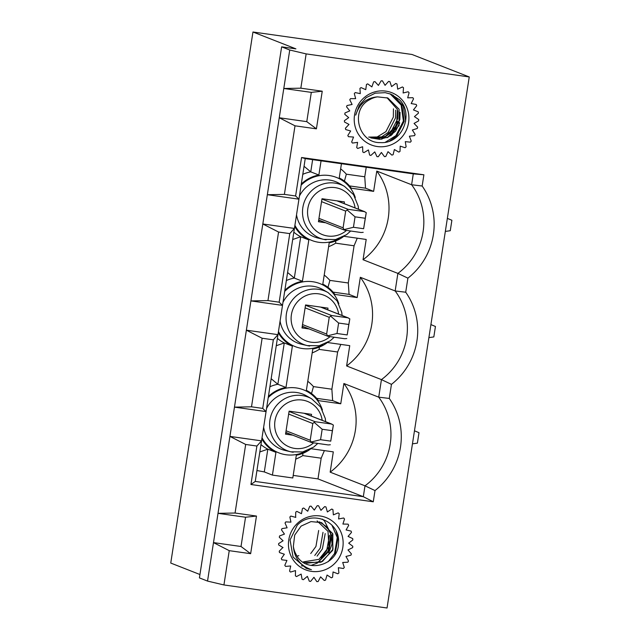 <?xml version="1.0" encoding="UTF-8"?>
<svg xmlns="http://www.w3.org/2000/svg" width="640" height="640" viewBox="0 0 640 640"><rect width="100%" height="100%" fill="white"/><g stroke="black" fill="none" stroke-linecap="round" stroke-linejoin="round"><path stroke-width="0.96" d="M282.864 547.512L279.232 551.216A38.136 37.008 111.4 0 0 279.488 552.552L284.344 554.232L281.312 558.56A38.136 37.008 111.4 0 0 281.832 559.8L286.936 560.44L284.808 565.288A38.136 37.008 111.4 0 0 285.56 566.4L290.712 565.968L289.568 571.136A38.136 37.008 111.4 0 0 290.528 572.064L295.512 570.584L295.408 575.864A38.136 37.008 111.4 0 0 296.536 576.56L301.144 574.096L302.08 579.264A38.136 37.008 111.4 0 0 303.32 579.72L307.376 576.36L309.312 581.216A38.136 37.008 111.4 0 0 310.624 581.4L313.952 577.296L316.808 581.624A38.136 37.008 111.4 0 0 318.136 581.536L320.6 576.848L324.264 580.48A38.136 37.008 111.4 0 0 325.552 580.12L327.048 575.04L331.376 577.832A38.136 37.008 111.4 0 0 332.576 577.216L333.048 571.952L337.848 573.784A38.136 37.008 111.4 0 0 338.904 572.936L338.328 567.704L343.416 568.504A38.136 37.008 111.4 0 0 344.288 567.456L342.696 562.472L347.856 562.208A38.136 37.008 111.4 0 0 348.504 561.008L345.96 556.472L350.976 555.152A38.136 37.008 111.4 0 0 351.384 553.848L347.984 549.952L352.664 547.624A38.136 37.008 111.4 0 0 352.808 546.272L348.696 543.168L352.84 539.944A38.136 37.008 111.4 0 0 352.712 538.592L348.056 536.408L351.496 532.408A38.136 37.008 111.4 0 0 351.104 531.112L346.096 529.944L348.696 525.336A38.136 37.008 111.4 0 0 348.056 524.152L342.896 524.048L344.544 519.016A38.136 37.008 111.4 0 0 343.68 517.992L338.592 518.952L339.216 513.704A38.136 37.008 111.4 0 0 338.168 512.888L333.344 514.864L332.928 509.616A38.136 37.008 111.4 0 0 331.736 509.04L327.384 511.96L325.944 506.928A38.136 37.008 111.4 0 0 324.656 506.608L320.952 510.352L318.544 505.744A38.136 37.008 111.4 0 0 317.208 505.696L314.304 510.112L311.024 506.112A38.136 37.008 111.4 0 0 309.704 506.336L307.72 511.248L303.704 508.016A38.136 37.008 111.4 0 0 302.456 508.504L301.464 513.704L296.88 511.384A38.136 37.008 111.4 0 0 295.744 512.12L295.608 517.32A33.904 32.896 -68.6 0 1 295.792 517.168M316.416 128.84L306.784 121.648L311.312 92.376L322.24 91.208L316.416 128.84L295.008 125.816L284.392 194.392L267.344 194.704L279.256 117.76L295.008 125.816M295.608 195.976L301.56 157.512L305.232 158.608L298.952 199.168L295.608 195.976L284.392 194.392M301.56 157.512L423.896 174.792L422.152 186.016A66.68 64.696 111.4 0 1 407.896 278.144L405.712 292.224A66.68 64.696 111.4 0 1 391.448 384.36L389.272 398.44A66.68 64.696 111.4 0 1 375.008 490.568L373.272 501.792L250.936 484.504L256.896 446.04L245.68 444.456L235.064 513.032L218.016 513.336L229.928 436.4L245.68 444.456M256.472 516.056L250.648 553.688L241.016 546.496L245.544 517.224L256.472 516.056L235.064 513.032M250.648 553.688L229.24 550.664L223.928 584.952L207.536 581.08L213.488 542.608L229.24 550.664M306.144 53.896L300.832 88.184L283.792 88.488L289.744 50.016L306.144 53.896L469.248 76.944L387.04 608L223.928 584.952M322.24 91.208L300.832 88.184M469.248 76.944L411.992 54.472L252.96 32L170.752 563.056L199.944 574.52M262.12 338.24L251.504 406.816L234.464 407.128L246.376 330.184L262.12 338.24L273.336 339.824L277.976 334.648L266.064 411.592L262.72 408.4L251.504 406.816M262.72 408.4L273.336 339.824M256.896 446.04L261.536 440.864L255.256 481.424L250.936 484.504M261.84 438.856A34.536 33.512 111.4 0 0 275.936 452.336L272.416 475.096L292.8 477.984L296.328 455.224A34.536 33.512 -68.6 0 0 310.408 449.144M326.856 342.936A34.536 33.512 -68.6 0 1 312.768 349.008L306.368 390.344A34.536 33.512 -68.6 0 1 318.424 400.624L340.752 403.784L343.888 383.504A62.44 60.584 111.4 0 1 330.16 472.152L333.304 451.872L311.136 448.736M343.296 236.72A34.536 33.512 -68.6 0 1 329.208 242.8L322.808 284.136A34.536 33.512 -68.6 0 1 334.872 294.416L357.192 297.568L360.328 277.288A62.44 60.584 111.4 0 1 346.608 365.936L349.744 345.656L327.584 342.528M341.448 163.72L339.248 177.92A34.536 33.512 -68.6 0 1 351.312 188.2L373.632 191.36L376.776 171.08A62.44 60.584 111.4 0 1 363.048 259.728L366.192 239.448L344.024 236.312M301.288 184.048A34.536 33.512 -68.6 0 1 318.864 175.04L321.064 160.84M294.728 226.432A34.536 33.512 111.4 0 0 308.824 239.92L302.424 281.256A34.536 33.512 -68.6 0 0 284.848 290.264M278.288 332.648A34.536 33.512 111.4 0 0 292.376 346.128L285.976 387.464A34.536 33.512 -68.6 0 0 268.408 396.472M293.2 475.4L317.984 478.904L321.184 458.2L324.384 450.608M317.984 478.904L363.312 496.688L365 485.816A62.44 60.584 111.4 0 0 378.72 397.168L381.44 379.608A62.44 60.584 111.4 0 0 395.16 290.96L397.88 273.392L407.896 278.144M330.16 472.152L365 485.816L375.008 490.568M343.888 383.504L378.72 397.168L389.272 398.44M391.448 384.36L381.44 379.608L346.608 365.936M278.568 232.032L267.952 300.608L250.904 300.912L262.816 223.976L278.568 232.032L289.776 233.616L294.416 228.44L282.504 305.376L279.16 302.192L267.952 300.608M279.16 302.192L289.776 233.616M340.752 403.784L332.64 400.6L331.872 389.208L337.632 351.992L340.824 344.4M360.328 277.288L395.16 290.96L405.712 292.224M357.192 297.568L349.08 294.384L348.312 282.992L354.072 245.784L357.264 238.184M363.048 259.728L397.88 273.392A62.44 60.584 111.4 0 0 411.608 184.744L413.288 173.872L423.896 174.792M207.536 581.08L199.424 577.896L281.632 46.84L289.744 50.016M241.016 546.496L213.488 542.608L218.016 513.336L245.544 517.224M229.928 436.4L234.464 407.128L266.064 411.592L261.536 440.864L229.928 436.4M246.376 330.184L250.904 300.912L282.504 305.376L277.976 334.648L246.376 330.184M262.816 223.976L267.344 194.704L298.952 199.168L294.416 228.44L262.816 223.976M306.784 121.648L279.256 117.76L283.792 88.488L311.312 92.376M252.96 32L295.904 48.856L281.632 46.84M376.776 171.08L411.608 184.744L422.152 186.016M373.632 191.36L365.52 188.176L364.752 176.784L366.232 167.224M344.16 203.624L344.424 201.904L322 198.736L318.44 221.736L325.68 222.76M318.616 220.568L320.912 220.888M339.392 201.752L339.472 201.208M324.216 275.064A45.128 43.792 -68.6 0 1 329.904 280.392L348.312 282.992M354.072 245.784L335.664 243.176A45.128 43.792 -68.6 0 1 328.6 246.712M365.52 188.176L349.512 185.912M340.656 168.848A45.128 43.792 -68.6 0 1 346.344 174.184L364.752 176.784M302.792 174.344A34.536 33.512 -68.6 0 1 310.752 171.856L318.864 175.04M312.64 159.656L310.752 171.856L304.04 166.28M293.84 232.152A34.536 33.512 111.4 0 0 300.712 236.736L308.824 239.92M292.704 239.528L300.712 236.736L294.312 278.072L302.424 281.256M335.664 243.176L335.736 240.928M286.352 280.56A34.536 33.512 111.4 0 1 294.312 278.072L287.6 272.496M344.408 181.112L346.344 174.184M373.272 501.792L363.312 496.688L255.256 481.424M327.72 309.832L327.984 308.12L305.56 304.952L301.992 327.952L309.24 328.968M302.176 326.776L304.464 327.096M322.944 307.96L323.032 307.416M307.768 381.272A45.128 43.792 -68.6 0 1 313.456 386.608L331.872 389.208M337.632 351.992L319.216 349.392A45.128 43.792 -68.6 0 1 312.16 352.92M349.08 294.384L333.064 292.12M277.4 338.368A34.536 33.512 111.4 0 0 284.264 342.944L292.376 346.128M276.256 345.736L284.264 342.944L277.864 384.28L285.976 387.464M319.216 349.392L319.288 347.136M269.904 386.768A34.536 33.512 111.4 0 1 277.864 384.28L271.152 378.704M327.96 287.328L329.904 280.392M311.272 416.048L311.544 414.328L289.112 411.16L285.552 434.16L292.792 435.184M285.736 432.984L288.024 433.312M306.504 414.176L306.592 413.632M321.184 458.2L302.776 455.6A45.128 43.792 -68.6 0 1 295.72 459.136M332.64 400.6L316.624 398.336M260.96 444.576A34.536 33.512 111.4 0 0 267.824 449.16L275.936 452.336M259.816 451.952L267.824 449.16L264.304 471.92L272.416 475.096M302.776 455.6L302.848 453.344M256.944 470.528L264.304 471.92M311.52 393.536L313.456 386.608M413.288 173.872L305.232 158.608M353.44 227.28L344.016 229.608L343.088 227.824L345.672 211.104L347.064 209.928L348.04 209.296L364.352 211.6L366.256 212.64L365.256 218.272L355.056 216.832L353.44 227.28L363.632 228.72L365.256 218.272M366.256 212.64L363.632 228.72M447.352 218.384L451.888 220.264L450.264 230.72L445.336 231.416M363.208 232.32L361.112 232.512L344.4 230.104L318.704 220.024M347.064 209.928L355.056 216.832M344.016 229.608L344.4 230.104M295.792 517.392L290.824 516.072A38.136 37.008 111.4 0 0 289.856 517.024L290.944 522.152L285.8 521.888A38.136 37.008 111.4 0 0 285.032 523.016L287.112 527.8L282 528.6A38.136 37.008 111.4 0 0 281.464 529.856L284.456 534.096L279.576 535.928A38.136 37.008 111.4 0 0 279.304 537.264L283.08 540.776L278.64 543.568A38.136 37.008 111.4 0 0 278.64 544.928L283.04 547.584M304.664 562.576L321.072 562.224L332.696 550.344L332.864 533.888L321.568 522.632L310.984 521.592L301.096 526.112L294.696 535.104L293.368 546.264A21.72 21.072 111.4 0 0 296.008 554.264C305.608 574.84 338.816 565.264 338.504 543.088C340.568 521.192 311.768 509.48 297.208 525.264L290.056 539.952L293.08 557.088L306.192 568.312L310.128 569.456M319.416 521.808L326.8 526.864L331.288 534.816L332.048 544.032L328.776 552.856M297.072 556.096A21.72 21.072 111.4 0 0 298.824 555.656M303.496 561.856L318.992 559.344L328.88 546.936L328.024 531.368L317.112 520.92M306.56 563.232L322.44 561.496L332.968 549.232L332.456 533.344L321.408 522.608M288.776 539.864A28.072 27.24 111.4 0 0 325.584 569.576A28.072 27.24 111.4 0 0 333.016 521.592A28.072 27.24 111.4 0 0 288.776 539.864M293.368 546.264C294.272 557.936 300.288 565.744 311.416 569.672M336.192 531.288L338.008 537.784L334.992 554.432M322.368 519.08L324.536 521.024L331.552 535.312L328.848 551.376L317.368 563.056L310.944 565.44M304.008 566.088L301.392 565.84M329.504 535.24L326.696 550.56L321.192 557.936M325.2 533.584L322.4 548.912L317.08 556.112M323 532.352L320.248 548.088L314.76 555.456M318.664 530.48L315.944 546.448L310.752 553.52M331.864 525.032L337.24 537.488L334.536 553.552L328.144 561.736M330.152 531.912L330.792 535.016L328.088 551.088L318.8 561.464M416.704 105.736A38.136 37.008 111.4 0 0 416.248 104.472L411.176 103.56L413.544 98.824A38.136 37.008 111.4 0 0 412.848 97.68L407.688 97.84L409.088 92.736A38.136 37.008 111.4 0 0 408.176 91.76L403.128 92.984L403.496 87.712A38.136 37.008 111.4 0 0 402.408 86.952L397.688 89.176L397.008 83.96A38.136 37.008 111.4 0 0 395.792 83.448L391.584 86.592L389.888 81.64A38.136 37.008 111.4 0 0 388.584 81.384L385.072 85.32L382.432 80.84A38.136 37.008 111.4 0 0 381.096 80.864L378.408 85.424L374.936 81.6A38.136 37.008 111.4 0 0 373.632 81.888L371.88 86.896L367.712 83.88A38.136 37.008 111.4 0 0 366.48 84.432L365.752 89.672L361.056 87.592A38.136 37.008 111.4 0 0 359.952 88.384L360.264 93.64L355.232 92.576A38.136 37.008 111.4 0 0 354.312 93.576L355.656 98.648L350.496 98.648A38.136 37.008 111.4 0 0 349.784 99.808L352.104 104.472L347.024 105.536A38.136 37.008 111.4 0 0 346.56 106.816L349.76 110.888L344.976 112.968A38.136 37.008 111.4 0 0 344.768 114.32L348.712 117.632L344.416 120.648A38.136 37.008 111.4 0 0 344.48 122.008L349.016 124.424L345.384 128.248A38.136 37.008 111.4 0 0 345.712 129.56L350.648 130.984L347.832 135.464A38.136 37.008 111.4 0 0 348.408 136.68L353.544 137.048L351.656 142A38.136 37.008 111.4 0 0 352.464 143.064L357.592 142.368L356.704 147.584A38.136 37.008 111.4 0 0 357.712 148.456L362.624 146.728L362.776 151.992A38.136 37.008 111.4 0 0 363.936 152.64L368.424 149.936L369.616 155.048A38.136 37.008 111.4 0 0 370.88 155.432L374.768 151.88L376.944 156.616A38.136 37.008 111.4 0 0 378.264 156.728L381.384 152.464L384.456 156.632A38.136 37.008 111.4 0 0 385.784 156.48L388.008 151.672L391.856 155.112A38.136 37.008 111.4 0 0 393.128 154.68L394.376 149.536L398.832 152.096A38.136 37.008 111.4 0 0 400 151.424L400.208 146.144L405.104 147.728A38.136 37.008 111.4 0 0 406.12 146.824L405.288 141.632L410.408 142.168A38.136 37.008 111.4 0 0 411.232 141.08L409.392 136.192L414.536 135.656A38.136 37.008 111.4 0 0 415.128 134.424L412.352 130.032L417.312 128.456A38.136 37.008 111.4 0 0 417.648 127.136L414.056 123.424L418.616 120.864A38.136 37.008 111.4 0 0 418.696 119.504L414.432 116.624L418.416 113.184A38.136 37.008 111.4 0 0 418.224 111.84L413.456 109.912L416.704 105.736M377.48 96.864A21.72 21.072 111.4 0 0 369.6 99.728C349.568 109.84 358.504 143.48 380.456 142.6C402.072 144.152 414.352 114.352 399.456 99.68L390.968 94.184L385.232 92.672L375.208 93.176L366.168 97.664L359.304 105.368L355.72 115.112C359.344 103.864 366.6 97.776 377.48 96.864L387.872 98.016L399.088 109.216L399.032 125.632L387.432 137.608L370.96 137.976M386.976 97.688L397.384 109.384L396.56 125.504L384.904 136.872L368.816 137.104M368.68 137.064L377.848 138.472L386.768 135.888L393.856 129.72L397.848 121.256M370.816 137.92L379.736 139.344L388.552 136.896L395.648 131.088L399.76 122.856M385.848 91.128A28.072 27.24 111.4 0 0 356.024 129.376A28.072 27.24 111.4 0 0 402.816 135.984A28.072 27.24 111.4 0 0 385.848 91.128M390.72 94.088L401.904 105.36L404.176 121.312L396.72 135.896L389.704 141.032M400.064 112.304L399.84 119.624L392.384 134.208L390.6 135.864M397.808 110.76L397.672 118.776L390.216 133.36L381.664 139.216M395.672 110.176L395.504 117.928L388.048 132.512L379.408 138.408M393.44 108.832L393.336 117.088L385.88 131.672L374.6 138.528M392.856 95.008L403.304 105.896L405.664 121.248M390.152 93.88L401.136 105.048L403.4 121.008L395.944 135.6L385.32 142.248M337 333.496L327.568 335.824L326.64 334.04L329.232 317.312L330.616 316.136L331.592 315.512L347.904 317.816L349.816 318.848L348.808 324.48L338.616 323.04L337 333.496L347.192 334.936L348.808 324.48M349.816 318.848L347.192 334.936M430.912 324.592L435.44 326.48L433.824 336.928L428.896 337.624M346.768 338.536L344.672 338.72L327.96 336.32L302.264 326.232M330.616 316.136L338.616 323.04M327.568 335.824L327.96 336.32M320.552 439.704L311.128 442.032L310.2 440.248L312.792 423.52L314.176 422.352L315.152 421.72L331.464 424.024L333.368 425.064L332.368 430.696L322.176 429.256L320.552 439.704L330.752 441.144L332.368 430.696M333.368 425.064L330.752 441.144M414.472 430.808L419 432.688L417.384 443.144L412.456 443.832M330.32 444.744L328.224 444.936L311.512 442.528L285.816 432.448M314.176 422.352L322.176 429.256M311.128 442.032L311.512 442.528M284.672 291.384A33.84 32.84 -68.6 0 1 312.76 281.736A33.84 32.84 -68.6 0 1 338.848 303.744M322.76 344.736A33.84 32.84 -68.6 0 1 278.456 331.528M301.12 185.168A33.84 32.84 -68.6 0 1 329.208 175.528A33.84 32.84 -68.6 0 1 355.296 197.528M339.208 238.528A33.84 32.84 -68.6 0 1 294.904 225.312M268.232 397.592A33.84 32.84 -68.6 0 1 296.32 387.944A33.84 32.84 -68.6 0 1 322.408 409.952M306.32 450.952A33.84 32.84 -68.6 0 1 262.016 437.736M326.12 239.824A28.744 27.896 -68.6 0 1 323.752 239.384A28.744 27.896 -68.6 0 1 303.064 206.328A28.744 27.896 -68.6 0 1 334.904 183.096A28.744 27.896 -68.6 0 1 344.544 186.392L339.416 183.464A29.608 28.728 111.4 0 0 329.48 180.064A29.608 28.728 111.4 0 0 299.424 196.088M296.52 214.848A29.608 28.728 111.4 0 0 317.992 238.04L323.752 239.384L335.592 239.528L346.544 234.68L350.664 231.032M346.496 230.448A24.512 23.784 -68.6 0 1 308.368 218.64A24.512 23.784 -68.6 0 1 335.176 187.632A24.512 23.784 -68.6 0 1 355.08 207.904M309.68 346.04A28.744 27.896 -68.6 0 1 307.304 345.592A28.744 27.896 -68.6 0 1 286.624 312.544A28.744 27.896 -68.6 0 1 318.464 289.304A28.744 27.896 -68.6 0 1 328.104 292.6L322.968 289.672A29.608 28.728 111.4 0 0 313.04 286.28A29.608 28.728 111.4 0 0 282.984 302.304M280.08 321.056A29.608 28.728 111.4 0 0 301.552 344.256L307.304 345.592L319.144 345.744L330.096 340.888L334.224 337.248M330.056 336.656A24.512 23.784 -68.6 0 1 291.928 324.856A24.512 23.784 -68.6 0 1 318.736 293.848A24.512 23.784 -68.6 0 1 338.64 314.12M293.232 452.248A28.744 27.896 -68.6 0 1 290.864 451.808A28.744 27.896 -68.6 0 1 270.176 418.752A28.744 27.896 -68.6 0 1 302.016 395.52A28.744 27.896 -68.6 0 1 311.664 398.816L306.528 395.888A29.608 28.728 111.4 0 0 296.592 392.488A29.608 28.728 111.4 0 0 266.544 408.512M263.64 427.272A29.608 28.728 111.4 0 0 285.112 450.464L290.864 451.808L302.704 451.952L313.656 447.104L317.776 443.456M313.616 442.872A24.512 23.784 -68.6 0 1 275.488 431.064A24.512 23.784 -68.6 0 1 302.288 400.056A24.512 23.784 -68.6 0 1 322.192 420.328M318.96 218.36L343.088 227.824M321.552 201.632L345.672 211.104M364.352 211.6L336.952 200.848M321.952 199.056L348.04 209.296M302.52 324.568L326.64 334.04M305.112 307.848L329.232 317.312M347.904 317.816L320.512 307.064M305.504 305.272L331.592 315.512M286.08 430.784L310.2 440.248M288.664 414.056L312.792 423.52M331.464 424.024L304.064 413.272M289.064 411.48L315.152 421.72M358.552 209.272L358.192 206.12L353.544 194.656L344.544 186.392M342.104 315.48L341.752 312.328L337.104 300.864L328.104 292.6M325.664 421.688L325.312 418.544L320.664 407.08L311.664 398.816M364.848 211.736L337.184 200.888M348.408 317.952L320.744 307.096M331.96 424.16L304.296 413.304"/></g></svg>
